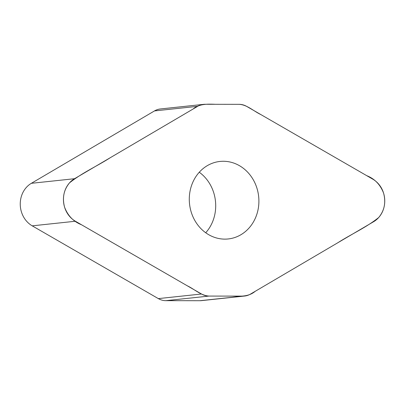 <?xml version="1.0" encoding="UTF-8"?>
<svg xmlns="http://www.w3.org/2000/svg" width="405" height="405" viewBox="0 0 405 405"><rect width="100%" height="100%" fill="white"/><g stroke="black" fill="none" stroke-linecap="round" stroke-linejoin="round"><path stroke-width="0.61" d="M246.67 106.393A18.144 16.18 83.9 0 0 239.147 104.333L205.127 104.282A18.144 16.18 83.9 0 0 203.578 104.363A18.144 16.18 83.9 0 0 197.691 106.318L74.54 178.711A24.001 21.404 83.9 0 0 63.443 199.959A24.001 21.404 83.9 0 0 75.411 221.241L201.518 294.01A18.144 16.18 83.9 0 0 209.041 296.07L243.061 296.121A18.144 16.18 83.9 0 0 244.615 296.04A18.144 16.18 83.9 0 0 250.503 294.081L373.648 221.687A24.001 21.404 83.9 0 0 384.75 200.44A24.001 21.404 83.9 0 0 372.782 179.157L246.67 106.393M244.615 296.04L201.422 300.637A18.144 16.18 -96.1 0 1 199.873 300.718L165.853 300.667A18.144 16.18 -96.1 0 1 158.33 298.606L32.218 225.843A24.001 21.404 -96.1 0 1 20.25 204.56A24.001 21.404 -96.1 0 1 31.352 183.313L154.497 110.919A18.144 16.18 -96.1 0 1 160.385 108.96L203.578 104.363M239.461 165.691A38.976 34.759 -96.1 0 1 258.405 207.679A38.976 34.759 -96.1 0 1 228.223 238.955A38.976 34.759 -96.1 0 1 189.53 203.882A38.976 34.759 -96.1 0 1 219.971 161.443A38.976 34.759 -96.1 0 1 239.461 165.691M205.72 232.759A38.976 34.759 83.9 0 0 199.28 172.241M209.041 296.07C201.032 295.64 194.537 289.226 187.333 285.824L81.496 224.755C73.462 221.591 67.827 215.738 64.587 207.198C62.122 197.954 63.762 189.844 69.498 182.878C82.083 172.808 96.841 166.313 110.302 157.692L192.982 109.087C199.503 103.579 207.75 104.044 215.566 104.298L239.147 104.333C247.156 104.763 253.657 111.178 260.861 114.58L366.697 175.648C374.726 178.813 380.366 184.66 383.601 193.2C386.066 202.449 384.431 210.559 378.695 217.525C366.105 227.595 351.348 234.09 337.886 242.711L255.206 291.317C248.69 296.825 240.443 296.359 232.622 296.106L209.041 296.07L165.853 300.667M199.873 300.718L243.061 296.121M158.33 298.606L201.518 294.01M75.411 221.241L32.218 225.843M74.54 178.711L31.352 183.313M197.691 106.318L154.497 110.919"/></g></svg>
